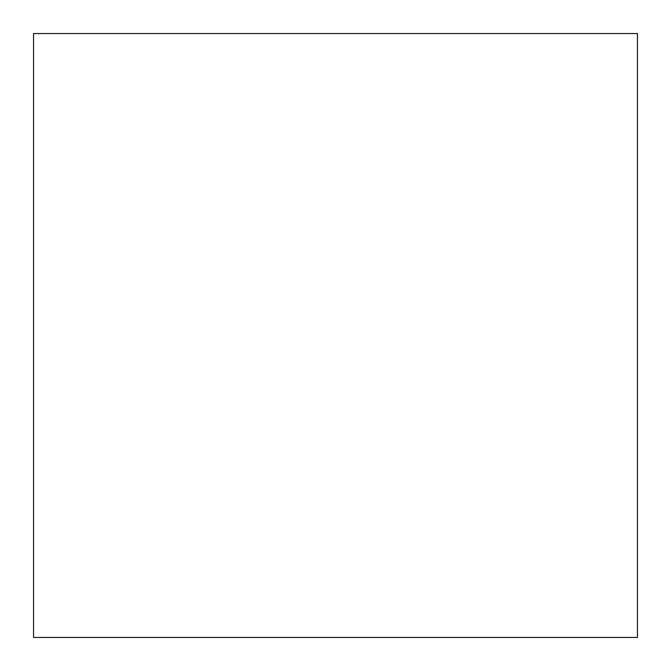<?xml version="1.0" encoding="UTF-8"?>
<svg xmlns="http://www.w3.org/2000/svg" width="671" height="671" viewBox="0 0 671 671"><rect width="100%" height="100%" fill="white"/><g stroke="black" fill="none" stroke-linecap="round" stroke-linejoin="round"><path stroke-width="1.01" d="M33.55 33.55L33.55 637.45L637.45 637.45L637.45 33.55L33.55 33.55"/></g></svg>
